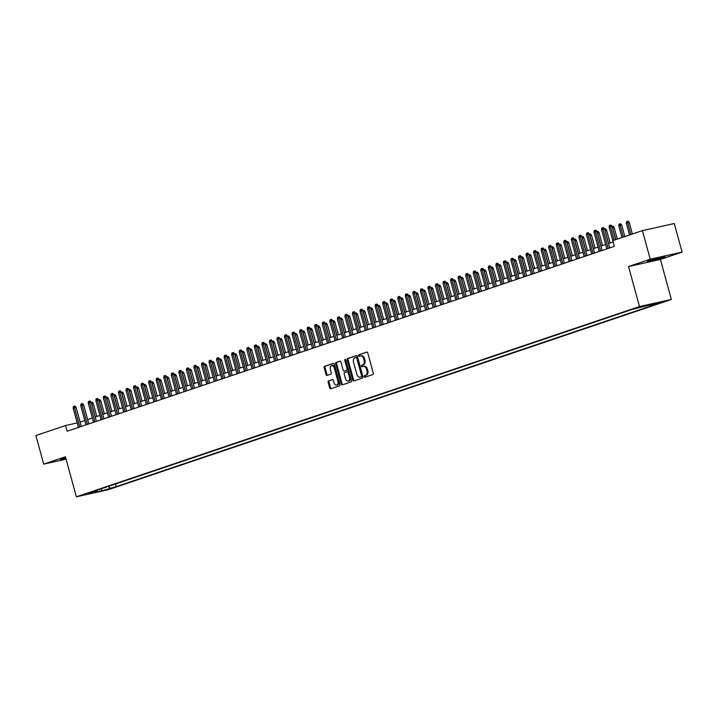 <?xml version="1.0" encoding="UTF-8"?>
<svg xmlns="http://www.w3.org/2000/svg" width="718" height="718" viewBox="0 0 718 718"><rect width="100%" height="100%" fill="white"/><g stroke="black" fill="none" stroke-linecap="round" stroke-linejoin="round"><path stroke-width="1.08" d="M364.259 376.591A0.817 0.547 -102.6 0 0 364.995 377.201L372.866 374.545A1.167 0.781 -102.6 0 0 373.297 373.172L367.769 352.969A1.167 0.781 -102.6 0 0 366.727 352.098L358.856 354.764A0.817 0.547 -102.6 0 0 359.278 356.334L360.301 355.984A3.725 2.495 -102.6 0 1 360.472 355.94A3.725 2.495 -102.6 0 1 363.658 358.776L364.116 360.463A3.725 2.495 -102.6 0 1 362.725 364.852L361.71 365.202A0.817 0.547 -102.6 0 0 362.141 366.772L363.155 366.422A3.725 2.495 -102.6 0 1 363.326 366.377A3.725 2.495 -102.6 0 1 366.512 369.214L366.97 370.901A3.725 2.495 -102.6 0 1 365.579 375.29L364.564 375.631A0.817 0.547 -102.6 0 0 364.259 376.591M363.505 366.351L364.017 366.234A3.725 2.495 -102.6 0 1 364.188 366.189A3.725 2.495 -102.6 0 1 367.374 369.025L367.831 370.703A3.725 2.495 -102.6 0 1 366.44 375.101L365.426 375.442A0.817 0.547 -102.6 0 0 365.588 377.004M367.042 352.089L359.709 354.566A0.817 0.547 -102.6 0 0 359.88 356.128M360.651 355.913L361.163 355.796A3.725 2.495 -102.6 0 1 361.334 355.751A3.725 2.495 -102.6 0 1 364.52 358.587L364.977 360.265A3.725 2.495 -102.6 0 1 363.586 364.663L362.572 365.004A0.817 0.547 -102.6 0 0 362.734 366.566M65.706 457.824A9.262 0.494 164.7 0 0 62.744 458.757A9.262 0.494 164.7 0 0 60.527 459.708A9.262 0.494 164.7 0 0 65.939 458.694M663.073 257.475A9.262 0.494 164.7 0 0 665.29 256.523A9.262 0.494 164.7 0 0 659.438 257.654A9.262 0.494 164.7 0 0 649.637 260.463A9.262 0.494 164.7 0 0 647.43 261.415A9.262 0.494 164.7 0 0 653.272 260.293A9.262 0.494 164.7 0 0 663.073 257.475M112.116 488.159L105.699 489.775L112.116 488.159M328.575 380.863A1.167 0.781 -102.6 0 0 328.144 382.236L329.697 387.908A1.167 0.781 -102.6 0 0 330.747 388.779L339.488 385.826A1.167 0.781 -102.6 0 0 339.919 384.453L334.391 364.25A1.167 0.781 -102.6 0 0 333.349 363.38L324.599 366.333A1.167 0.781 -102.6 0 0 324.168 367.706L326.044 374.554A1.167 0.781 -102.6 0 0 327.085 375.424L330.827 374.159A1.167 0.781 -102.6 0 0 331.267 372.786L330.334 369.393A3.114 2.082 -102.6 0 1 331.644 365.677A3.114 2.082 -102.6 0 1 334.301 368.056L337.936 381.348A3.114 2.082 -102.6 0 1 336.634 385.063A3.114 2.082 -102.6 0 1 333.978 382.694L333.367 380.477A1.167 0.781 -102.6 0 0 332.317 379.598L329.436 380.675A1.167 0.781 -102.6 0 0 329.006 382.048L330.558 387.711A1.167 0.781 -102.6 0 0 331.285 388.591M65.419 456.792L43.717 464.124L35.9 435.539L65.526 425.532L67.088 431.249L614.357 246.346L612.795 240.629L642.422 230.622L650.239 259.198L628.537 266.531L639.487 306.55L76.368 496.811L65.419 456.792M352.735 380.118A1.167 0.781 -102.6 0 0 353.786 380.989L362.527 378.036A1.167 0.781 -102.6 0 0 362.967 376.663L357.438 356.469A1.167 0.781 -102.6 0 0 356.388 355.589L347.647 358.551A1.167 0.781 -102.6 0 0 347.216 359.915L352.735 380.118L353.597 379.93A1.167 0.781 -102.6 0 0 354.333 380.809M351.003 381.931L342.262 384.884A1.167 0.781 -102.6 0 1 341.221 384.013L335.692 363.811A1.167 0.781 -102.6 0 1 336.123 362.437L339.865 361.172A1.167 0.781 -102.6 0 1 340.915 362.051L343.159 370.237A1.167 0.781 -102.6 0 0 344.2 371.107L346.686 370.273A1.167 0.781 -102.6 0 0 347.117 368.899L344.784 360.373A0.817 0.547 -102.6 0 1 345.825 360.023L351.443 380.558A1.167 0.781 -102.6 0 1 351.003 381.931M658.559 302.906L664.778 301.336L658.559 302.906M639.487 306.55L671.348 299.46L108.23 489.712L76.368 496.811M115.463 483.986L116.19 486.642L656.665 304.028L650.634 305.374L649.709 304.62M116.19 486.642L101.857 490.789L88.772 493.697L97.074 490.897L91.051 492.234L631.526 309.629L658.945 302.565L650.634 305.374M628.537 266.531L660.398 259.44L682.1 252.108L650.239 259.198M682.1 252.108L674.283 223.522L642.422 230.622M43.717 464.124L66.065 459.152M660.398 259.44L671.348 299.46M77.203 422.929L65.526 425.532M613.163 241.993L608.496 243.573M605.633 244.533L600.948 246.121M598.085 247.082L593.4 248.67M590.537 249.64L585.852 251.219M582.989 252.189L578.304 253.768M575.441 254.737L570.756 256.317M567.893 257.286L563.208 258.875M560.345 259.835L555.66 261.424M552.797 262.384L548.112 263.973M545.24 264.942L540.564 266.522M537.692 267.491L533.007 269.07M530.144 270.04L525.459 271.619M522.596 272.589L517.911 274.177M515.048 275.138L510.363 276.726M507.5 277.695L502.815 279.275M499.952 280.244L495.267 281.824M492.404 282.793L487.719 284.373M484.856 285.342L480.171 286.922M477.308 287.891L472.623 289.48M469.76 290.44L465.076 292.029M462.212 292.998L457.528 294.577M454.665 295.547L449.98 297.126M447.117 298.096L442.432 299.675M439.569 300.645L434.884 302.224M432.021 303.193L427.336 304.782M424.473 305.742L419.788 307.331M416.916 308.3L412.24 309.88M409.368 310.849L404.683 312.429M401.82 313.398L397.135 314.978M394.272 315.947L389.587 317.527M386.724 318.496L382.039 320.084M379.176 321.045L374.491 322.633M371.628 323.603L366.943 325.182M364.08 326.151L359.395 327.731M356.532 328.7L351.847 330.28M348.984 331.249L344.299 332.829M341.436 333.798L336.751 335.387M333.888 336.347L329.203 337.936M326.34 338.905L321.655 340.485M318.792 341.454L314.107 343.033M311.244 344.003L306.559 345.582M303.696 346.552L299.011 348.131M296.148 349.101L291.463 350.689M288.591 351.649L283.915 353.238M281.043 354.207L276.358 355.787M273.495 356.756L268.81 358.336M265.947 359.305L261.262 360.885M258.399 361.854L253.714 363.434M250.851 364.403L246.166 365.992M243.303 366.952L238.618 368.54M235.755 369.51L231.07 371.089M228.207 372.059L223.522 373.638M220.659 374.608L215.974 376.187M213.111 377.156L208.426 378.736M205.563 379.705L200.878 381.294M198.015 382.254L193.33 383.843M190.467 384.812L185.782 386.392M182.919 387.361L178.235 388.941M175.371 389.91L170.687 391.489M167.824 392.459L163.139 394.038M160.276 395.008L155.591 396.596M152.719 397.557L148.034 399.145M145.171 400.114L140.486 401.694M137.623 402.663L132.938 404.243M130.075 405.212L125.39 406.792M122.527 407.761L117.842 409.341M114.979 410.31L110.294 411.899M107.431 412.859L102.746 414.448M99.883 415.417L95.198 416.996M92.335 417.966L87.65 419.545M84.787 420.515L80.102 422.094M97.074 490.897L97.406 490.089M108.247 486.427L110.168 487.98M101.857 490.789L101.175 488.814M356.702 355.581L348.508 358.354A1.167 0.781 -102.6 0 0 348.068 359.727L353.597 379.93M361.28 376.744A0.817 0.547 -102.6 0 0 361.585 375.783L356.738 358.049A0.817 0.547 -102.6 0 0 356.002 357.438L354.925 357.806A3.725 2.495 -102.6 0 0 353.543 362.195L356.855 374.311A3.725 2.495 -102.6 0 0 360.041 377.156A3.725 2.495 -102.6 0 0 360.212 377.103L362.141 376.546A0.817 0.547 -102.6 0 0 362.446 375.586L361.585 375.783M356.083 357.42L356.864 357.25A0.817 0.547 -102.6 0 1 357.6 357.86L362.446 375.586M360.723 376.995A3.725 2.495 -102.6 0 0 360.903 376.959A3.725 2.495 -102.6 0 0 361.073 376.914L360.212 377.103M362.141 376.546L361.073 376.914M340.179 361.172L336.984 362.249A1.167 0.781 -102.6 0 0 336.554 363.622L342.073 383.825A1.167 0.781 -102.6 0 0 342.809 384.704M344.954 370.946A1.167 0.781 -102.6 0 0 345.062 370.919L347.548 370.084A1.167 0.781 -102.6 0 0 347.979 368.711L345.645 360.176L344.784 360.373M345.627 359.628A0.817 0.547 -102.6 0 0 345.645 360.176M345.484 378.745A3.114 2.082 -102.6 0 0 348.14 381.114A3.114 2.082 -102.6 0 0 349.442 377.399L348.167 372.714A1.167 0.781 -102.6 0 0 347.117 371.843L344.631 372.687A1.167 0.781 -102.6 0 0 344.2 374.051L345.484 378.745M348.14 381.114L349.002 380.926A3.114 2.082 -102.6 0 0 350.303 377.21L349.442 377.399M347.225 371.816L347.979 371.655A1.167 0.781 -102.6 0 1 349.02 372.525L350.303 377.21M332.64 379.598L329.436 380.675M336.634 385.063L337.496 384.875A3.114 2.082 -102.6 0 0 338.797 381.159L337.936 381.348M331.644 365.677L332.506 365.489A3.114 2.082 -102.6 0 1 335.162 367.858L338.797 381.159M333.664 363.371L325.46 366.144A1.167 0.781 -102.6 0 0 325.03 367.517L326.905 374.356A1.167 0.781 -102.6 0 0 327.632 375.236M626.338 223.298L626.581 221.638L627.335 221.377L628.196 221.189L629.246 222.499L626.338 223.298L629.533 234.974M627.335 221.377L630.889 234.517M629.246 222.499L632.396 234.005M615.676 239.659L612.023 226.332L610.48 226.682L614.168 240.162M609.115 227.139L609.358 225.47L610.112 225.219L610.48 226.682L609.115 227.139L612.813 240.62M610.112 225.219L610.973 225.021L612.023 226.332M618.79 225.856L619.033 224.187L619.787 223.935L620.648 223.738L621.698 225.048L618.79 225.856L621.985 237.523M619.787 223.935L623.341 237.066M621.698 225.048L624.848 236.554M612.086 226.538L613.1 226.287L614.15 227.597L612.598 227.947L615.793 239.615M612.239 226.484L612.481 227.983M614.15 227.597L617.3 239.103M604.538 229.087L605.552 228.845L606.602 230.146L605.05 230.496L608.622 243.528M604.691 229.033L604.933 230.532M606.602 230.146L610.12 243.016M596.99 231.636L598.004 231.393L599.054 232.695L597.502 233.045L601.074 246.077M597.143 231.582L597.385 233.081M599.054 232.695L602.573 245.565M609.69 247.925L604.475 228.88L602.932 229.23L608.182 248.428M601.567 229.688L601.81 228.019L602.564 227.768L602.932 229.23L601.567 229.688L606.827 248.895M602.564 227.768L603.425 227.579L604.475 228.88M602.142 250.474L596.927 231.429L595.384 231.779L600.634 250.986M594.019 232.237L594.262 230.568L595.016 230.316L595.384 231.779L594.019 232.237L599.279 251.444M595.016 230.316L595.877 230.128L596.927 231.429M594.594 253.023L589.379 233.987L587.836 234.328L593.086 253.535M586.471 234.786L586.714 233.126L587.468 232.865L587.836 234.328L586.471 234.786L591.731 253.992M587.468 232.865L588.329 232.677L589.379 233.987M587.046 255.572L581.831 236.536L580.288 236.877L585.538 256.084M578.923 237.335L579.166 235.675L579.92 235.414L580.288 236.877L578.923 237.335L584.183 256.541M579.92 235.414L580.781 235.226L581.831 236.536M589.433 234.185L590.456 233.942L591.506 235.253L589.954 235.594L593.526 248.625M589.595 234.131L589.837 235.639M591.506 235.253L595.025 248.123M579.498 258.121L574.283 239.085L572.74 239.426L577.99 258.633M571.375 239.884L571.618 238.223L572.372 237.972L572.74 239.426L571.375 239.884L576.626 259.09M572.372 237.972L573.233 237.775L574.283 239.085M581.885 236.734L582.908 236.491L583.958 237.802L582.406 238.143L585.969 251.174M582.047 236.68L582.289 238.188M583.958 237.802L587.477 250.672M571.95 260.679L566.735 241.634L565.183 241.984L570.442 261.181M563.827 242.442L564.07 240.772L564.824 240.521L565.183 241.984L563.827 242.442L569.078 261.639M564.824 240.521L565.685 240.324L566.735 241.634M574.337 239.282L575.351 239.04L576.41 240.351L574.858 240.692L578.421 253.732M574.499 239.238L574.741 240.736M576.41 240.351L579.929 253.221M564.393 263.228L559.187 244.183L557.635 244.533L562.894 263.73M556.279 244.991L556.522 243.321L557.276 243.07L557.635 244.533L556.279 244.991L561.53 264.197M557.276 243.07L558.137 242.881L559.187 244.183M566.789 241.84L567.803 241.589L568.862 242.899L567.31 243.249L570.873 256.281M566.942 241.786L567.184 243.285M568.862 242.899L572.381 255.77M556.845 265.777L551.639 246.732L550.087 247.082L555.346 266.288M548.731 247.539L548.974 245.87L549.728 245.619L550.087 247.082L548.731 247.539L553.982 266.746M549.728 245.619L550.589 245.43L551.639 246.732M559.241 244.389L560.255 244.147L561.314 245.448L559.762 245.798L563.325 258.83M559.394 244.335L559.636 245.834M561.314 245.448L564.833 258.318M549.297 268.326L544.091 249.29L542.539 249.631L547.798 268.837M541.184 250.088L541.426 248.428L542.18 248.168L542.539 249.631L541.184 250.088L546.434 269.295M542.18 248.168L543.041 247.979L544.091 249.29M551.693 246.938L552.707 246.696L553.766 247.997L552.214 248.347L555.777 261.379M551.846 246.884L552.088 248.383M553.766 247.997L557.285 260.867M541.749 270.874L536.543 251.839L534.991 252.18L540.25 271.386M533.636 252.637L533.878 250.977L534.632 250.717L534.991 252.18L533.636 252.637L538.886 271.844M534.632 250.717L535.493 250.528L536.543 251.839M544.145 249.487L545.159 249.245L546.218 250.555L544.666 250.896L548.229 263.928M544.298 249.433L544.54 250.941M546.218 250.555L549.737 263.425M534.201 273.423L528.995 254.387L527.443 254.728L532.702 273.935M526.088 255.195L526.321 253.526L527.084 253.274L527.443 254.728L526.088 255.195L531.338 274.393M527.084 253.274L527.945 253.077L528.995 254.387M536.597 252.036L537.611 251.794L538.671 253.104L537.118 253.445L540.681 266.477M536.75 251.982L536.992 253.49M538.671 253.104L542.189 265.974M526.653 275.981L521.447 256.936L519.895 257.286L525.145 276.484M518.54 257.744L518.773 256.075L519.536 255.823L519.895 257.286L518.54 257.744L523.79 276.942M519.536 255.823L520.388 255.626L521.447 256.936M529.049 254.585L530.063 254.343L531.114 255.653L529.57 255.994L533.133 269.035M529.202 254.54L529.444 256.039M531.114 255.653L534.641 268.523M519.105 278.53L513.9 259.485L512.347 259.835L517.597 279.033M510.992 260.293L511.225 258.624L511.979 258.372L512.347 259.835L510.992 260.293L516.242 279.499M511.979 258.372L512.84 258.184L513.9 259.485M521.501 257.143L522.516 256.891L523.566 258.202L522.022 258.552L525.585 271.584M521.654 257.089L521.896 258.588M523.566 258.202L527.093 271.072M511.557 281.079L506.352 262.034L504.799 262.384L510.049 281.591M503.444 262.842L503.677 261.173L504.431 260.921L504.799 262.384L503.444 262.842L508.694 282.048M504.431 260.921L505.292 260.733L506.352 262.034M513.953 259.692L514.968 259.449L516.018 260.751L514.474 261.101L518.037 274.132M514.106 259.638L514.348 261.137M516.018 260.751L519.545 273.621M504.009 283.628L498.804 264.592L497.251 264.933L502.501 284.14M495.896 265.391L496.129 263.73L496.883 263.47L497.251 264.933L495.896 265.391L501.146 284.597M496.883 263.47L497.745 263.282L498.804 264.592M506.405 262.241L507.42 261.998L508.47 263.3L506.926 263.65L510.489 276.681M506.558 262.187L506.8 263.694M508.47 263.3L511.997 276.17M496.461 286.177L491.256 267.141L489.703 267.482L494.953 286.688M488.339 267.94L488.581 266.279L489.335 266.019L489.703 267.482L488.339 267.94L493.598 287.146M489.335 266.019L490.197 265.831L491.256 267.141M498.857 264.789L499.872 264.547L500.922 265.857L499.378 266.199L502.941 279.23M499.01 264.736L499.252 266.243M500.922 265.857L504.449 278.728M488.913 288.726L483.699 269.69L482.155 270.031L487.405 289.237M480.791 270.498L481.033 268.828L481.787 268.577L482.155 270.031L480.791 270.498L486.05 289.695M481.787 268.577L482.649 268.379L483.699 269.69M491.309 267.338L492.324 267.096L493.374 268.406L491.821 268.747L495.393 281.779M491.462 267.284L491.704 268.792M493.374 268.406L496.892 281.276M481.365 291.284L476.151 272.239L474.607 272.589L479.857 291.786M473.243 273.046L473.485 271.377L474.239 271.126L474.607 272.589L473.243 273.046L478.502 292.244M474.239 271.126L475.101 270.928L476.151 272.239M483.761 269.887L484.776 269.645L485.826 270.955L484.273 271.296L487.845 284.337M483.914 269.842L484.156 271.341M485.826 270.955L489.344 283.825M473.817 293.833L468.603 274.788L467.059 275.138L472.309 294.335M465.695 275.595L465.937 273.926L466.691 273.675L467.059 275.138L465.695 275.595L470.954 294.802M466.691 273.675L467.553 273.486L468.603 274.788M476.214 272.445L477.228 272.194L478.278 273.504L476.725 273.854L480.297 286.886M476.366 272.391L476.608 273.89M478.278 273.504L481.796 286.374M466.269 296.381L461.055 277.336L459.511 277.686L464.761 296.893M458.147 278.144L458.389 276.475L459.143 276.224L459.511 277.686L458.147 278.144L463.406 297.351M459.143 276.224L460.005 276.035L461.055 277.336M468.666 274.994L469.68 274.752L470.73 276.053L469.177 276.403L472.749 289.435M468.818 274.94L469.06 276.439M470.73 276.053L474.248 288.923M458.721 298.93L453.507 279.894L451.963 280.235L457.213 299.442M450.599 280.693L450.841 279.033L451.595 278.772L451.963 280.235L450.599 280.693L455.858 299.9M451.595 278.772L452.457 278.584L453.507 279.894M461.109 277.543L462.132 277.301L463.182 278.602L461.629 278.952L465.201 291.984M461.27 277.489L461.512 278.997M463.182 278.602L466.7 291.472M451.173 301.479L445.959 282.443L444.415 282.784L449.665 301.991M443.051 283.242L443.293 281.582L444.047 281.321L444.415 282.784L443.051 283.242L448.301 302.449M444.047 281.321L444.909 281.133L445.959 282.443M453.561 280.092L454.584 279.849L455.634 281.16L454.081 281.501L457.644 294.533M453.722 280.038L453.964 281.546M455.634 281.16L459.152 294.03M443.625 304.028L438.411 284.992L436.858 285.333L442.117 304.54M435.503 285.8L435.745 284.131L436.499 283.879L436.858 285.333L435.503 285.8L440.753 304.997M436.499 283.879L437.361 283.682L438.411 284.992M446.013 282.641L447.027 282.398L448.086 283.709L446.533 284.05L450.096 297.081M446.174 282.587L446.416 284.095M448.086 283.709L451.604 296.579M436.068 306.586L430.863 287.541L429.31 287.891L434.569 307.089M427.955 288.349L428.197 286.679L428.951 286.428L429.31 287.891L427.955 288.349L433.205 307.546M428.951 286.428L429.813 286.231L430.863 287.541M438.465 285.19L439.479 284.947L440.538 286.258L438.985 286.599L442.548 299.639M438.617 285.145L438.86 286.644M440.538 286.258L444.056 299.128M430.917 287.747L431.931 287.496L432.99 288.807L431.437 289.157L435 302.188M431.069 287.694L431.312 289.192M432.99 288.807L436.508 301.677M423.369 290.296L424.383 290.054L425.442 291.355L423.889 291.705L427.452 304.737M423.521 290.243L423.764 291.741M425.442 291.355L428.96 304.226M428.52 309.135L423.315 290.09L421.762 290.44L427.022 309.637M420.407 290.898L420.649 289.228L421.403 288.977L421.762 290.44L420.407 290.898L425.657 310.104M421.403 288.977L422.265 288.789L423.315 290.09M420.972 311.684L415.767 292.639L414.214 292.989L419.474 312.195M412.859 293.447L413.101 291.777L413.855 291.526L414.214 292.989L412.859 293.447L418.109 312.653M413.855 291.526L414.717 291.337L415.767 292.639M413.424 314.233L408.219 295.197L406.666 295.538L411.926 314.744M405.311 295.995L405.553 294.335L406.307 294.075L406.666 295.538L405.311 295.995L410.561 315.202M406.307 294.075L407.169 293.886L408.219 295.197M415.821 292.845L416.835 292.603L417.894 293.904L416.341 294.254L419.904 307.286M415.973 292.791L416.216 294.299M417.894 293.904L421.412 306.774M405.876 316.782L400.671 297.746L399.118 298.087L404.378 317.293M397.763 298.544L397.996 296.884L398.759 296.624L399.118 298.087L397.763 298.544L403.013 317.751M398.759 296.624L399.621 296.435L400.671 297.746M408.273 295.394L409.287 295.152L410.346 296.462L408.793 296.803L412.356 309.835M408.425 295.34L408.668 296.848M410.346 296.462L413.864 309.332M398.328 319.33L393.123 300.295L391.57 300.636L396.821 319.842M390.215 301.102L390.448 299.433L391.211 299.182L391.57 300.636L390.215 301.102L395.465 320.3M391.211 299.182L392.064 298.984L393.123 300.295M400.725 297.943L401.739 297.701L402.789 299.011L401.245 299.352L404.808 312.384M400.877 297.889L401.12 299.397M402.789 299.011L406.316 311.881M390.78 321.888L385.575 302.843L384.022 303.193L389.273 322.391M382.667 303.651L382.9 301.982L383.654 301.731L384.022 303.193L382.667 303.651L387.917 322.849M383.654 301.731L384.516 301.533L385.575 302.843M393.177 300.492L394.191 300.25L395.241 301.56L393.697 301.901L397.26 314.942M393.329 300.447L393.572 301.946M395.241 301.56L398.768 314.43M383.232 324.437L378.027 305.392L376.474 305.742L381.725 324.94M375.119 306.2L375.352 304.531L376.106 304.279L376.474 305.742L375.119 306.2L380.369 325.407M376.106 304.279L376.968 304.091L378.027 305.392M385.629 303.05L386.643 302.799L387.693 304.109L386.149 304.459L389.712 317.491M385.781 302.996L386.024 304.495M387.693 304.109L391.22 316.979M375.685 326.986L370.479 307.941L368.926 308.291L374.177 327.498M367.571 308.749L367.804 307.08L368.558 306.828L368.926 308.291L367.571 308.749L372.821 327.955M368.558 306.828L369.42 306.64L370.479 307.941M378.081 305.599L379.095 305.356L380.145 306.658L378.601 307.008L382.164 320.04M378.233 305.545L378.476 307.044M380.145 306.658L383.672 319.528M368.137 329.535L362.931 310.499L361.378 310.84L366.629 330.047M360.014 311.298L360.256 309.637L361.01 309.377L361.378 310.84L360.014 311.298L365.274 330.504M361.01 309.377L361.872 309.189L362.931 310.499M370.533 308.148L371.547 307.905L372.597 309.207L371.053 309.557L374.616 322.588M370.685 308.094L370.928 309.602M372.597 309.207L376.124 322.077M360.589 332.084L355.374 313.048L353.83 313.389L359.081 332.596M352.466 313.847L352.709 312.186L353.462 311.926L353.83 313.389L352.466 313.847L357.726 333.053M353.462 311.926L354.324 311.738L355.374 313.048M362.985 310.697L363.999 310.454L365.049 311.765L363.496 312.106L367.069 325.137M363.137 310.643L363.38 312.151M365.049 311.765L368.567 324.635M353.041 334.633L347.826 315.597L346.282 315.938L351.533 335.144M344.918 316.405L345.161 314.735L345.914 314.484L346.282 315.938L344.918 316.405L350.178 335.602M345.914 314.484L346.776 314.287L347.826 315.597M355.437 313.245L356.451 313.003L357.501 314.313L355.949 314.655L359.521 327.686M355.589 313.192L355.832 314.699M357.501 314.313L361.019 327.184M345.493 337.191L340.278 318.146L338.734 318.496L343.985 337.693M337.37 318.954L337.613 317.284L338.366 317.033L338.734 318.496L337.37 318.954L342.63 338.151M338.366 317.033L339.228 316.835L340.278 318.146M347.889 315.794L348.903 315.552L349.953 316.862L348.401 317.203L351.973 330.244M348.042 315.749L348.284 317.248M349.953 316.862L353.471 329.733M337.945 339.74L332.73 320.695L331.186 321.045L336.437 340.242M329.822 321.502L330.065 319.833L330.819 319.582L331.186 321.045L329.822 321.502L335.082 340.709M330.819 319.582L331.68 319.393L332.73 320.695M340.341 318.352L341.355 318.101L342.405 319.411L340.853 319.761L344.425 332.793M340.494 318.298L340.736 319.797M342.405 319.411L345.923 332.281M330.397 342.289L325.182 323.244L323.639 323.594L328.889 342.8M322.274 324.051L322.517 322.382L323.271 322.131L323.639 323.594L322.274 324.051L327.534 343.258M323.271 322.131L324.132 321.942L325.182 323.244M332.784 320.901L333.807 320.659L334.857 321.96L333.305 322.31L336.877 335.342M332.946 320.847L333.188 322.346M334.857 321.96L338.375 334.83M322.849 344.837L317.634 325.801L316.091 326.143L321.341 345.349M314.726 326.6L314.969 324.94L315.723 324.68L316.091 326.143L314.726 326.6L319.977 345.807M315.723 324.68L316.584 324.491L317.634 325.801M325.236 323.45L326.259 323.208L327.309 324.509L325.757 324.859L329.32 337.891M325.398 323.396L325.64 324.904M327.309 324.509L330.827 337.379M315.301 347.386L310.086 328.35L308.534 328.691L313.793 347.898M307.178 329.149L307.421 327.489L308.175 327.228L308.534 328.691L307.178 329.149L312.429 348.356M308.175 327.228L309.036 327.04L310.086 328.35M317.688 325.999L318.702 325.757L319.761 327.067L318.209 327.408L321.772 340.44M317.85 325.945L318.092 327.453M319.761 327.067L323.279 339.937M307.744 349.935L302.538 330.899L300.986 331.24L306.245 350.447M299.63 331.707L299.873 330.038L300.627 329.786L300.986 331.24L299.63 331.707L304.881 350.905M300.627 329.786L301.488 329.589L302.538 330.899M310.14 328.548L311.154 328.305L312.213 329.616L310.661 329.957L314.224 342.989M310.302 328.494L310.535 330.002M312.213 329.616L315.732 342.486M300.196 352.493L294.99 333.448L293.438 333.798L298.697 352.996M292.082 334.256L292.325 332.587L293.079 332.335L293.438 333.798L292.082 334.256L297.333 353.453M293.079 332.335L293.94 332.138L294.99 333.448M302.592 331.097L303.606 330.854L304.665 332.165L303.113 332.506L306.676 345.546M302.745 331.052L302.987 332.551M304.665 332.165L308.184 345.035M292.648 355.042L287.442 335.997L285.89 336.347L291.149 355.545M284.534 336.805L284.777 335.135L285.531 334.884L285.89 336.347L284.534 336.805L289.785 356.011M285.531 334.884L286.392 334.696L287.442 335.997M295.044 333.655L296.058 333.403L297.117 334.714L295.565 335.064L299.128 348.095M295.197 333.601L295.439 335.1M297.117 334.714L300.636 347.584M285.1 357.591L279.894 338.546L278.342 338.896L283.601 358.102M276.986 339.354L277.229 337.693L277.983 337.433L278.342 338.896L276.986 339.354L282.237 358.56M277.983 337.433L278.844 337.245L279.894 338.546M287.496 336.204L288.51 335.961L289.569 337.263L288.017 337.613L291.58 350.644M287.649 336.15L287.891 337.648M289.569 337.263L293.088 350.133M277.552 360.14L272.346 341.104L270.794 341.445L276.053 360.651M269.438 341.903L269.672 340.242L270.435 339.982L270.794 341.445L269.438 341.903L274.689 361.109M270.435 339.982L271.296 339.793L272.346 341.104M279.948 338.752L280.962 338.51L282.021 339.811L280.469 340.161L284.032 353.193M280.101 338.699L280.343 340.206M282.021 339.811L285.54 352.682M270.004 362.689L264.798 343.653L263.246 343.994L268.496 363.2M261.89 344.452L262.124 342.791L262.887 342.531L263.246 343.994L261.89 344.452L267.141 363.658M262.887 342.531L263.739 342.342L264.798 343.653M272.4 341.301L273.414 341.059L274.464 342.369L272.921 342.71L276.484 355.742M272.553 341.247L272.795 342.755M274.464 342.369L277.992 355.239M262.456 365.238L257.25 346.202L255.698 346.543L260.948 365.749M254.343 347.009L254.576 345.34L255.33 345.089L255.698 346.543L254.343 347.009L259.593 366.207M255.33 345.089L256.191 344.891L257.25 346.202M264.852 343.85L265.866 343.608L266.916 344.918L265.373 345.259L268.936 358.291M265.005 343.796L265.247 345.304M266.916 344.918L270.444 357.788M254.908 367.796L249.702 348.751L248.15 349.101L253.4 368.298M246.795 349.558L247.028 347.889L247.782 347.638L248.15 349.101L246.795 349.558L252.045 368.756M247.782 347.638L248.643 347.44L249.702 348.751M257.304 346.399L258.318 346.157L259.369 347.467L257.825 347.808L261.388 360.849M257.457 346.354L257.699 347.853M259.369 347.467L262.896 360.337M247.36 370.344L242.154 351.299L240.602 351.649L245.852 370.847M239.247 352.107L239.48 350.438L240.234 350.187L240.602 351.649L239.247 352.107L244.497 371.314M240.234 350.187L241.095 349.998L242.154 351.299M249.756 348.957L250.77 348.706L251.821 350.016L250.277 350.366L253.84 363.398M249.909 348.903L250.151 350.402M251.821 350.016L255.348 362.886M239.812 372.893L234.606 353.848L233.054 354.198L238.304 373.405M231.69 354.656L231.932 352.996L232.686 352.735L233.054 354.198L231.69 354.656L236.949 373.863M232.686 352.735L233.547 352.547L234.606 353.848M242.208 351.506L243.222 351.264L244.273 352.565L242.729 352.915L246.292 365.947M242.361 351.452L242.603 352.951M244.273 352.565L247.8 365.435M232.264 375.442L227.05 356.406L225.506 356.747L230.756 375.954M224.142 357.205L224.384 355.545L225.138 355.284L225.506 356.747L224.142 357.205L229.401 376.411M225.138 355.284L225.999 355.096L227.05 356.406M234.66 354.055L235.675 353.812L236.725 355.114L235.172 355.464L238.744 368.496M234.813 354.001L235.055 355.509M236.725 355.114L240.243 367.984M224.716 377.991L219.502 358.955L217.958 359.296L223.208 378.503M216.594 359.754L216.836 358.094L217.59 357.833L217.958 359.296L216.594 359.754L221.853 378.96M217.59 357.833L218.452 357.645L219.502 358.955M227.112 356.604L228.127 356.361L229.177 357.672L227.624 358.013L231.196 371.044M227.265 356.55L227.507 358.058M229.177 357.672L232.695 370.542M217.168 380.54L211.954 361.504L210.41 361.845L215.66 381.052M209.046 362.312L209.288 360.642L210.042 360.391L210.41 361.845L209.046 362.312L214.305 381.509M210.042 360.391L210.904 360.194L211.954 361.504M219.564 359.153L220.579 358.91L221.629 360.221L220.076 360.562L223.648 373.593M219.717 359.099L219.959 360.607M221.629 360.221L225.147 373.091M209.62 383.098L204.406 364.053L202.862 364.403L208.112 383.6M201.498 364.861L201.74 363.191L202.494 362.94L202.862 364.403L201.498 364.861L206.757 384.058M202.494 362.94L203.356 362.743L204.406 364.053M212.016 361.701L213.031 361.459L214.081 362.769L212.528 363.111L216.1 376.151M212.169 361.657L212.411 363.155M214.081 362.769L217.599 375.64M202.072 385.647L196.858 366.602L195.314 366.952L200.564 386.149M193.95 367.41L194.192 365.74L194.946 365.489L195.314 366.952L193.95 367.41L199.209 386.616M194.946 365.489L195.808 365.3L196.858 366.602M204.459 364.259L205.483 364.008L206.533 365.318L204.98 365.668L208.552 378.7M204.621 364.205L204.863 365.704M206.533 365.318L210.051 378.189M194.524 388.196L189.31 369.151L187.766 369.501L193.016 388.707M186.402 369.958L186.644 368.298L187.398 368.038L187.766 369.501L186.402 369.958L191.652 389.165M187.398 368.038L188.26 367.849L189.31 369.151M196.911 366.808L197.935 366.566L198.985 367.867L197.432 368.217L200.995 381.249M197.073 366.754L197.315 368.253M198.985 367.867L202.503 380.737M186.976 390.745L181.762 371.709L180.209 372.05L185.468 391.256M178.854 372.507L179.096 370.847L179.85 370.587L180.209 372.05L178.854 372.507L184.104 391.714M179.85 370.587L180.712 370.398L181.762 371.709M189.364 369.357L190.378 369.115L191.437 370.416L189.884 370.766L193.447 383.798M189.525 369.303L189.767 370.811M191.437 370.416L194.955 383.286M179.419 393.293L174.214 374.257L172.661 374.599L177.92 393.805M171.306 375.056L171.548 373.396L172.302 373.136L172.661 374.599L171.306 375.056L176.556 394.263M172.302 373.136L173.164 372.947L174.214 374.257M181.816 371.906L182.83 371.664L183.889 372.974L182.336 373.315L185.899 386.347M181.977 371.852L182.219 373.36M183.889 372.974L187.407 385.844M171.871 395.842L166.666 376.806L165.113 377.147L170.372 396.354M163.758 377.614L164 375.945L164.754 375.694L165.113 377.147L163.758 377.614L169.008 396.812M164.754 375.694L165.616 375.496L166.666 376.806M174.268 374.455L175.282 374.213L176.341 375.523L174.788 375.864L178.351 388.896M174.42 374.401L174.662 375.909M176.341 375.523L179.859 388.393M164.323 398.4L159.118 379.355L157.565 379.705L162.824 398.903M156.21 380.163L156.452 378.494L157.206 378.242L157.565 379.705L156.21 380.163L161.46 399.361M157.206 378.242L158.068 378.045L159.118 379.355M166.72 377.004L167.734 376.762L168.793 378.072L167.24 378.413L170.803 391.454M166.872 376.959L167.114 378.458M168.793 378.072L172.311 390.942M156.775 400.949L151.57 381.904L150.017 382.254L155.276 401.452M148.662 382.712L148.904 381.043L149.658 380.791L150.017 382.254L148.662 382.712L153.912 401.918M149.658 380.791L150.52 380.603L151.57 381.904M159.172 379.562L160.186 379.31L161.245 380.621L159.692 380.971L163.255 394.002M159.324 379.508L159.567 381.007M161.245 380.621L164.763 393.491M149.227 403.498L144.022 384.453L142.469 384.803L147.728 404.01M141.114 385.261L141.347 383.6L142.11 383.34L142.469 384.803L141.114 385.261L146.364 404.467M142.11 383.34L142.972 383.152L144.022 384.453M151.624 382.111L152.638 381.868L153.697 383.17L152.144 383.52L155.707 396.551M151.776 382.057L152.019 383.556M153.697 383.17L157.215 396.04M141.679 406.047L136.474 387.011L134.921 387.352L140.172 406.559M133.566 387.81L133.799 386.149L134.562 385.889L134.921 387.352L133.566 387.81L138.816 407.016M134.562 385.889L135.415 385.701L136.474 387.011M144.076 384.66L145.09 384.417L146.14 385.719L144.596 386.069L148.159 399.1M144.228 384.606L144.471 386.113M146.14 385.719L149.667 398.589M134.131 408.596L128.926 389.56L127.373 389.901L132.624 409.107M126.018 390.359L126.251 388.698L127.005 388.438L127.373 389.901L126.018 390.359L131.268 409.565M127.005 388.438L127.867 388.25L128.926 389.56M136.528 387.208L137.542 386.966L138.592 388.276L137.048 388.618L140.611 401.649M136.68 387.155L136.923 388.662M138.592 388.276L142.119 401.147M126.583 411.145L121.378 392.109L119.825 392.45L125.076 411.656M118.47 392.917L118.703 391.247L119.457 390.996L119.825 392.45L118.47 392.917L123.72 412.114M119.457 390.996L120.319 390.798L121.378 392.109M128.98 389.757L129.994 389.515L131.044 390.825L129.5 391.166L133.063 404.198M129.132 389.703L129.375 391.211M131.044 390.825L134.571 403.695M119.035 413.703L113.83 394.658L112.277 395.008L117.528 414.205M110.922 395.465L111.155 393.796L111.909 393.545L112.277 395.008L110.922 395.465L116.172 414.663M111.909 393.545L112.771 393.347L113.83 394.658M121.432 392.306L122.446 392.064L123.496 393.374L121.952 393.715L125.515 406.756M121.584 392.261L121.827 393.76M123.496 393.374L127.023 406.244M111.487 416.252L106.282 397.207L104.729 397.557L109.98 416.754M103.365 398.014L103.607 396.345L104.361 396.094L104.729 397.557L103.365 398.014L108.624 417.221M104.361 396.094L105.223 395.905L106.282 397.207M113.884 394.864L114.898 394.613L115.948 395.923L114.404 396.273L117.967 409.305M114.036 394.81L114.279 396.309M115.948 395.923L119.475 408.793M103.939 418.8L98.725 399.755L97.181 400.106L102.432 419.312M95.817 400.563L96.059 398.903L96.813 398.643L97.181 400.106L95.817 400.563L101.076 419.77M96.813 398.643L97.675 398.454L98.725 399.755M106.336 397.413L107.35 397.171L108.4 398.472L106.847 398.822L110.419 411.854M106.488 397.359L106.731 398.858M108.4 398.472L111.918 411.342M96.392 421.349L91.177 402.313L89.633 402.654L94.884 421.861M88.269 403.112L88.511 401.452L89.265 401.191L89.633 402.654L88.269 403.112L93.528 422.319M89.265 401.191L90.127 401.003L91.177 402.313M98.788 399.962L99.802 399.72L100.852 401.021L99.299 401.371L102.871 414.403M98.94 399.908L99.183 401.416M100.852 401.021L104.37 413.891M88.844 423.898L83.629 404.862L82.085 405.203L87.336 424.41M80.721 405.661L80.963 404.001L81.717 403.74L82.085 405.203L80.721 405.661L85.98 424.868M81.717 403.74L82.579 403.552L83.629 404.862M91.24 402.511L92.254 402.268L93.304 403.579L91.751 403.92L95.323 416.952M91.392 402.457L91.635 403.965M93.304 403.579L96.822 416.449M81.296 426.447L76.081 407.411L74.537 407.752L79.788 426.959M73.173 408.219L73.415 406.55L74.169 406.298L74.537 407.752L73.173 408.219L78.433 427.416M74.169 406.298L75.031 406.101L76.081 407.411M366.44 375.101L365.579 375.29M367.831 370.703L366.97 370.901M367.374 369.025L366.512 369.214M362.572 365.004L361.71 365.202M363.586 364.663L362.725 364.852M364.977 360.265L364.116 360.463M364.52 358.587L363.658 358.776M359.709 354.566L358.856 354.764M365.426 375.442L364.564 375.631M348.068 359.727L347.216 359.915M348.508 358.354L347.647 358.551M357.6 357.86L356.738 358.049M342.073 383.825L341.221 384.013M336.554 363.622L335.692 363.811M336.984 362.249L336.123 362.437M345.062 370.919L344.2 371.107M347.548 370.084L346.686 370.273M347.979 368.711L347.117 368.899M349.02 372.525L348.167 372.714M335.162 367.858L334.301 368.056M326.905 374.356L326.044 374.554M325.03 367.517L324.168 367.706M325.46 366.144L324.599 366.333M330.558 387.711L329.697 387.908M329.006 382.048L328.144 382.236M364.188 366.189L363.326 366.377M361.334 355.751L360.472 355.94M356.9 357.241L356.038 357.429M360.903 376.959L360.041 377.156M345.008 370.937L344.146 371.125M348.033 371.637L347.171 371.825"/></g></svg>
